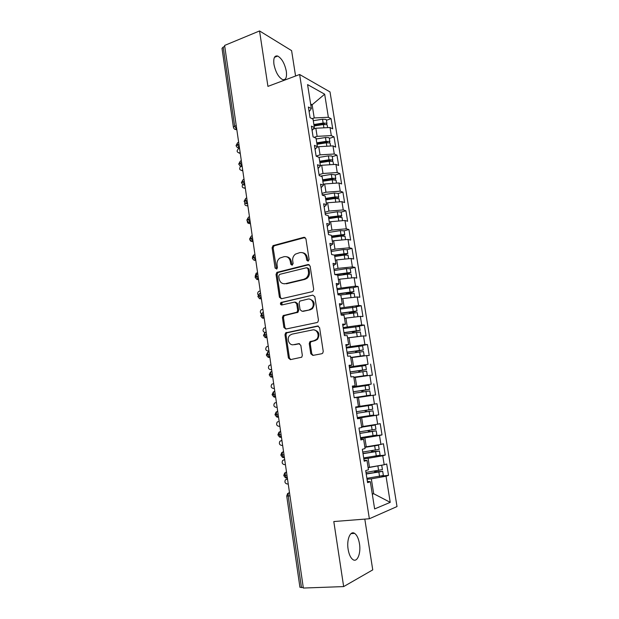 <?xml version="1.0" encoding="UTF-8"?>
<svg xmlns="http://www.w3.org/2000/svg" width="619" height="619" viewBox="0 0 619 619"><rect width="100%" height="100%" fill="white"/><g stroke="black" fill="none" stroke-linecap="round" stroke-linejoin="round"><path stroke-width="0.93" d="M308.107 261.203L309.121 259.523L305.925 238.795L303.906 237.309L273.018 245.635L272.097 247.778L275.099 268.081L276.84 268.956L277.436 267.493L277.041 264.855C276.755 261.984 277.683 259.725 279.834 258.092L283.997 256.699C287.317 256.227 289.429 257.821 290.326 261.489L290.729 264.151L292.122 265.211L293.112 263.555L292.71 260.885C292.408 258.03 293.336 255.763 295.48 254.1L299.797 252.629C303.194 252.142 305.353 253.751 306.273 257.45L306.684 260.142L308.107 261.203M359.469 543.699C358.571 538.499 356.954 535.064 354.61 533.385C350.385 530.321 346.478 539.559 348.118 549.277C349.008 554.485 350.609 557.936 352.938 559.622C357.325 562.772 361.117 553.193 359.469 543.699M286.318 71.293C284.701 63.533 281.823 58.449 277.707 56.05C274.519 55.339 273.265 58.093 273.946 64.306C275.587 72.106 278.449 77.197 282.527 79.572C285.769 80.284 287.03 77.53 286.318 71.293M310.784 353.743L312.843 355.414L321.772 353.735L322.7 353.217L323.242 351.383L319.597 327.675L317.524 326.035L285.63 332.86L284.98 334.786L288.415 357.983L290.412 359.631L301.763 357.194L302.327 355.345L300.819 345.309L298.791 343.661L293.592 344.69C289.058 345.843 286.179 338.314 289.947 335.219L292.021 334.144L312.533 329.942C317.06 328.751 320.155 336.055 316.502 339.359L314.166 340.628L309.84 341.773L309.252 343.653L310.784 353.743L311.767 353.72L313.129 355.36M295.572 76.013L291.603 50.634L259.547 30.95L224.604 45.442L303.341 588.05L343.653 586.588L372.746 569.882L364.808 519.109M259.547 30.95L267.934 86.381L299.627 74.497L369.365 518.753L333.803 521.546L343.653 586.588M312.247 291.665L312.974 291.294L313.694 289.282L310.119 266.046L308.076 264.514L276.879 272.383L276.043 274.457L279.417 297.213L281.382 298.76L312.247 291.665M314.831 296.702L318.445 320.178L317.818 322.097L316.982 322.545L285.87 329.045L283.889 327.443L282.434 317.593L283.131 315.628L296.981 312.193L297.669 310.227L296.679 303.65L294.675 302.072L281.784 304.981C280.353 304.71 280.067 303.883 280.918 302.49L312.773 295.124L314.831 296.702M281.49 305.012L281.103 302.374M299.627 74.497L330.012 91.922L397.011 506.559L369.365 518.753M310.831 105.222L312.131 104.766L324.666 94.196L307.573 84.602L311.357 108.542L308.386 107.017L310.073 117.703L313.036 119.158L314.359 127.529L311.403 126.121L313.098 136.876L316.046 138.215L317.377 146.641L314.429 145.357L316.139 156.174L319.079 157.388L320.418 165.869L317.477 164.708L319.195 175.595L322.128 176.694L323.474 185.22L320.549 184.183L322.275 195.147L325.192 196.115L326.553 204.696L323.636 203.783L325.377 214.816L328.287 215.66L329.648 224.302L326.747 223.513L328.496 234.616L331.397 235.336L332.767 244.033L329.881 243.375L331.637 254.548L334.523 255.136L335.908 263.887L333.03 263.361L334.802 274.612L337.672 275.06L339.065 283.873L336.194 283.479L337.982 294.799L340.845 295.124L342.245 303.991L339.39 303.728L341.185 315.125L344.032 315.311L345.441 324.232L342.601 324.108L344.412 335.583L347.244 335.63L348.667 344.613L345.835 344.628L347.654 356.173L350.478 356.087L351.909 365.133L349.085 365.28L350.919 376.901L353.735 376.677L355.167 385.776L352.366 386.07L354.207 397.769L357.008 397.398L358.455 406.567L355.662 407L357.519 418.777L360.304 418.266L361.759 427.489L358.981 428.069L360.854 439.931L363.624 439.266L365.094 448.551L362.324 449.278L364.204 461.217L366.966 460.412L368.444 469.759L365.69 470.633L367.585 482.65L370.332 481.698L367.384 481.373M324.666 94.196L328.372 117.285L314.212 117.943L312.061 118.686M326.43 120.256L331.088 118.678L328.372 117.285M331.088 118.678L332.728 128.853L330.02 127.522L331.312 135.592L317.121 136.342L314.112 137.341M329.339 138.401L334.02 136.876L331.312 135.592M334.02 136.876L335.668 147.113L332.968 145.891L334.275 154.007L320.054 154.858L316.123 156.104M332.264 156.653L336.968 155.176L334.275 154.007M336.968 155.176L338.624 165.482L335.939 164.368L337.247 172.531L323.002 173.482L319.056 174.69M335.212 175.022L339.932 173.599L337.247 172.531M339.932 173.599L341.603 183.959L338.926 182.961L340.241 191.178L325.973 192.223L322.004 193.383M338.167 193.499L342.918 192.13L340.241 191.178M342.918 192.13L344.597 202.552L341.928 201.67L343.259 209.934L328.952 211.087L324.967 212.201M341.146 212.093L345.92 210.769L343.259 209.934M345.92 210.769L347.607 221.262L344.953 220.488L346.292 228.813L331.954 230.059L327.946 231.127M328.163 232.504L340.318 230.601L344.149 230.825L348.938 229.525L346.292 228.813M348.938 229.525L350.64 240.087L347.994 239.429L349.34 247.801L334.98 249.155L330.948 250.177M347.158 249.619L351.979 248.405L349.34 247.801M351.979 248.405L353.689 259.021L351.058 258.487L352.412 266.913L338.02 268.367L333.974 269.342M350.137 268.569L355.043 267.393L352.412 266.913M355.043 267.393L356.761 278.078L354.138 277.668L355.499 286.14L337.007 288.624M353.047 287.649L358.115 286.504L355.499 286.14M358.115 286.504L359.848 297.252L357.24 296.958L358.61 305.492L340.071 308.038M355.801 306.885L361.217 305.732L358.61 305.492M361.217 305.732L362.958 316.549L360.359 316.379L361.736 324.96L343.143 327.567M358.13 326.321L364.328 325.076L361.736 324.96M364.328 325.076L366.084 335.962L363.5 335.916L364.885 344.551L346.245 347.22M358.711 346.199L367.469 344.543L364.885 344.551M367.469 344.543L369.233 355.499L366.657 355.577L368.05 364.274L349.356 366.997M352.931 367.245L368.05 364.274M370.619 364.134L372.398 375.16L369.837 375.369L371.238 384.113L352.497 386.898M352.559 387.308L371.238 384.113M373.799 383.85L375.586 394.945L373.033 395.278L374.449 404.083L358.447 406.513M357.387 417.918L378.789 414.854L376.994 403.689L374.449 404.083M378.789 414.854L376.251 415.318L377.675 424.177L361.635 426.7M360.498 437.695L382.016 434.886L380.205 423.651L377.675 424.177M382.016 434.886L379.493 435.49L380.925 444.403L364.854 447.026M374.333 456.335L385.266 455.05L383.44 443.746L380.925 444.403M385.266 455.05L382.751 455.785L384.198 464.761L368.32 467.453M381.668 476.065L388.531 475.346L386.697 463.964L384.198 464.761M388.531 475.346L386.032 476.22L390.233 502.349L374.634 508.934L370.332 481.698M366.966 460.412L364.065 460.296M372.251 493.854L373.69 493.722L371.33 478.843L367.052 479.292M386.032 476.22L371.33 478.843M372.313 494.248L373.69 493.722L390.233 502.349M363.624 439.266L360.761 439.358M369.512 467.322L368.081 458.3L363.825 458.795M382.751 455.785L368.081 458.3M360.304 418.266L357.488 418.56M366.27 446.848L364.854 437.888L360.614 438.438M379.493 435.49L364.854 437.888M363.051 426.506L361.643 417.601L357.426 418.204M376.251 415.318L361.643 417.601M355.167 385.776L352.412 386.388M359.848 406.296L358.447 397.444L357.047 397.669M373.033 395.278L358.447 397.444M351.909 365.133L349.193 365.93M356.676 386.217L355.283 377.42L353.89 377.66M369.837 375.369L355.283 377.42M348.667 344.613L345.99 345.611M353.519 366.262L352.134 357.527L350.749 357.774M366.657 355.577L352.134 357.527M345.441 324.232L342.81 325.424M350.377 346.439L349 337.75L347.623 338.02M363.5 335.916L349 337.75M342.245 303.991L339.645 305.368M347.259 326.731L345.889 318.104L344.52 318.39M360.359 316.379L345.889 318.104M339.065 283.873L336.504 285.436M344.156 307.156L342.802 298.582L341.44 298.884M357.24 296.958L342.802 298.582M335.908 263.887L333.386 265.636M341.077 287.696L339.73 279.177L338.376 279.494M354.138 277.668L339.73 279.177M332.767 244.033L330.283 245.96M338.02 268.367L336.682 259.895L335.328 260.228M351.058 258.487L336.682 259.895M329.648 224.302L327.203 226.407M334.98 249.155L333.649 240.737L332.302 241.085M347.994 239.429L333.649 240.737M326.553 204.696L324.147 206.986M331.954 230.059L330.631 221.695L329.293 222.059M344.953 220.488L330.631 221.695M323.474 185.22L321.099 187.681M328.952 211.087L327.637 202.769L326.306 203.148M341.928 201.67L327.637 202.769M320.418 165.869L318.081 168.5M325.973 192.223L324.666 183.967L323.335 184.361M338.926 182.961L324.666 183.967M317.377 146.641L315.079 149.442M323.002 173.482L321.702 165.273L320.387 165.683M335.939 164.368L321.702 165.273M314.359 127.529L312.092 130.501M320.054 154.858L318.762 146.695L316.804 147.33M332.968 145.891L318.762 146.695M224.743 46.425L223.196 47.059L234.655 126.168L236.234 125.611M233.394 127.15L222.004 48.367L223.196 47.059M311.357 108.542L309.121 111.683M317.121 136.342L315.845 128.234L313.121 129.147M330.02 127.522L315.845 128.234M303.264 587.555L299.929 587.292L286.729 496.005M314.212 117.943L312.131 104.766L310.637 103.984M238.919 144.111L236.071 145.682C236.953 147.454 238.029 148.204 239.298 147.926L237.27 147.484M241.603 162.627L238.741 164.136C240.203 166.132 241.271 166.875 241.959 166.372L242.161 166.441M244.312 181.266L241.425 182.698C242.78 184.655 243.847 185.398 244.613 184.934L244.853 185.011M247.027 200.014L244.126 201.376C246.919 205.469 247.12 202.9 247.283 203.612L247.561 203.697M249.767 218.878L246.842 220.163C249.372 224.063 249.643 221.795 249.968 222.407L250.293 222.5M252.521 237.866L249.581 239.073C251.299 241.255 252.328 242.006 252.668 241.325L253.039 241.418M255.291 256.97L252.328 258.1C253.775 260.986 255.423 260.328 255.392 260.351L255.802 260.452M258.084 276.19L255.098 277.242C258.108 281.382 257.311 278.712 258.131 279.502L258.58 279.61M260.893 295.526L257.883 296.509C260.421 300.339 260.243 298.157 260.885 298.776L261.38 298.884M263.717 314.994L260.684 315.891C263.114 319.628 262.967 317.586 263.655 318.174L264.189 318.274M266.557 334.577L263.508 335.397L264.994 332.527C262.843 331.73 262.479 330.298 263.911 328.202L265.551 327.66M269.42 354.292L266.348 355.027C267.601 357.07 268.576 357.844 269.265 357.333L269.876 357.434M272.298 374.124L269.203 374.781L270.534 371.988M275.192 394.086L272.074 394.659L273.335 391.904M278.109 414.181L274.968 414.668L276.159 411.945M281.041 434.399L277.877 434.801L279.014 432.108M283.997 454.748L280.809 455.066L281.885 452.396M286.968 475.23L283.757 475.454L284.779 472.815M308.169 261.187L307.256 257.636C306.653 254.734 305.051 253.078 302.459 252.684M286.527 256.738C289.127 257.094 290.729 258.734 291.332 261.659L292.214 265.18M305.121 237.495L274.047 245.836L273.126 247.979L276.6 269.087M309.198 264.653L277.908 272.53L277.072 274.604L280.438 297.306L281.436 298.745M308.014 268.801L306.591 267.725L279.664 274.364L278.697 275.997L279.107 278.79C279.981 282.457 282.086 284.082 285.405 283.68L303.859 279.262L305.979 278.225C307.929 276.538 308.749 274.349 308.448 271.648L308.014 268.801L308.997 268.963L307.434 267.865M284.229 283.812L285.405 283.68M308.997 268.963L309.43 271.795C309.732 274.496 308.904 276.678 306.962 278.357L304.85 279.393L286.427 283.804M295.596 302.157L297.677 303.736L298.668 310.297L297.987 312.255L284.152 315.682L283.456 317.648L284.91 327.482L286.048 329.006M312.773 295.124L282.403 302.351L281.939 302.575L282.016 304.927M309.361 309.701L311.427 308.626C315.373 305.446 312.394 297.801 307.744 299.124L299.797 301.113L299.085 303.109L300.083 309.693L302.103 311.287L310.336 309.771L312.402 308.703C315.419 303.89 314.467 300.695 309.554 299.116M310.336 309.771L303.101 311.349M313.995 329.904C319.064 331.18 320.224 334.337 317.477 339.367L315.141 340.628L310.823 341.773L310.235 343.653L311.767 353.72M299.557 343.707L294.605 344.69M318.383 326.097L286.643 332.883L285.993 334.802L289.429 357.944L290.744 359.569M314.011 125.363L323.195 123.893L324.387 123.947L324.356 124.396M326.383 119.939L325.942 119.397L322.538 119.219L313.276 120.705M313.879 124.535L323.149 123.049L326.553 123.22L326.971 123.622L326.414 124.535M314.112 125.997L323.381 124.512L326.793 124.674L327.227 125.2M240.273 153.45L238.942 152.978M239.522 148.251L238.655 148.545C236.466 150.765 236.659 152.22 239.236 152.916L240.149 152.614M316.897 143.616L326.105 142.146L327.296 142.184L327.049 142.726M329.3 138.138L328.867 137.635L325.455 137.503L316.17 138.989M316.773 142.834L326.074 141.356L329.478 141.48L329.896 141.859L329.215 142.788M317.005 144.304L326.306 142.827L329.718 142.943L330.144 143.438M242.803 170.89L241.526 170.457M240.675 166.271C239.035 168.662 239.421 170.039 241.828 170.387L242.694 170.109M319.799 161.977L329.037 160.507L330.376 160.661L329.501 161.211M332.233 156.452L331.807 155.98L328.395 155.895L319.048 157.381M319.683 161.25L329.014 159.772L332.426 159.849L332.836 160.197L331.993 161.157M319.922 162.735L329.246 161.25L332.658 161.327L333.084 161.783M245.348 188.439L244.118 188.044M242.594 184.47C241.75 186.76 242.346 187.936 244.373 187.983L245.248 187.712M322.723 180.454L331.985 178.984L333.324 179.108L331.614 179.881M335.181 174.875L331.343 174.396L320.565 176.106M322.615 179.781L331.97 178.295L335.382 178.334L335.792 178.659L334.74 179.649M322.847 181.266L332.21 179.789L336.04 180.237M247.91 206.081L246.733 205.725M244.838 202.761C244.513 204.796 245.217 205.763 246.942 205.678L247.886 205.926M325.656 199.039L334.956 197.569L336.295 197.67L333.571 198.691M338.152 193.407L334.322 193.02L322.244 194.923M325.563 198.42L334.949 196.943L338.369 196.935L338.763 197.221L337.401 198.266M325.795 199.922L335.181 198.436L339.019 198.807M250.486 223.83L249.372 223.505M247.267 221.2C247.337 222.879 248.087 223.637 249.519 223.474L250.463 223.691M328.612 217.741L339.135 216.255L335.32 217.656M341.146 212.062L337.309 211.752L325.192 213.656M328.527 217.176L341.363 215.644L341.758 215.907L339.908 217.029M328.759 218.685L338.183 217.207L342.013 217.486M253.078 241.689L252.026 241.395M249.844 239.251C249.999 240.83 250.757 241.534 252.119 241.371L253.063 241.557M331.591 236.559L342.137 235.058L337.355 236.69M331.505 236.056L344.381 234.477L344.768 234.702L342.036 235.978M331.745 237.564L341.193 236.087L345.023 236.288M254.958 254.633L253.635 255.051L252.482 256.777M305.051 237.456L303.906 237.309M334.577 255.492L345.162 253.976L340.164 255.724M347.174 249.705L343.344 249.565L331.157 251.469M334.26 255.082L347.414 253.419L345.696 254.633L343.305 255.229M334.747 256.568L344.226 255.09L348.056 255.198M257.581 272.731L256.173 273.172L255.183 276.128M347.158 258.866L344.837 259.098M277.56 272.476L278.001 272.368M335.985 274.797L348.203 273.018L343.088 274.859M350.222 268.7L346.392 268.646L334.159 270.549M334.794 274.573L350.47 272.476L348.721 273.583L344.504 274.635M337.773 275.687L347.282 274.209L351.105 274.232M260.22 290.93L258.734 291.41C257.597 292.408 257.403 293.592 258.131 294.961M350.988 277.993L346.307 278.488M337.881 294.141L351.267 292.168L346.648 293.414L346.075 294.102M353.279 287.82L349.456 287.85L337.185 289.754M337.827 293.801L353.542 291.657L351.77 292.64L346.361 293.561M340.071 295.031L354.176 293.383M354.555 297.259L347.197 298.087M262.882 309.245L261.311 309.755C260.034 311.117 260.026 312.456 261.295 313.771M340.914 313.431L354.347 311.442L349.704 312.595L349.124 313.469M356.366 307.047L340.233 309.074M340.876 313.144L356.629 310.962L354.842 311.821L349.379 312.765M341.115 314.7L357.264 312.649M357.256 312.61L357.906 316.673L347.089 317.957M350.261 313.291L350.509 312.843M345.123 318.267L344.512 318.359M343.978 332.836L357.449 330.84L352.768 331.9L352.226 332.945M359.469 326.406L343.297 328.519M343.94 332.62L359.74 330.384L352.428 332.086M358.401 336.558L352.884 337.262M344.187 334.175L360.366 332.039M360.8 336.256L347.599 337.858M268.244 346.191L266.526 346.764C265.141 349.085 265.636 350.501 268.012 351.019L268.917 350.841M353.31 332.782L353.542 332.117M347.058 352.366L360.567 350.354L355.863 351.329L355.391 352.536M347.027 352.203L363.245 349.959L362.579 345.851L346.377 348.079M363.245 349.959L355.492 351.53M358.362 356.691L350.725 357.635M347.274 353.782L363.492 351.553M361.728 356.242L363.786 355.616L350.702 357.488M270.944 364.831L269.157 365.434C267.849 367.748 268.367 369.164 270.712 369.675L271.625 369.512M356.443 352.381L356.606 351.507M350.153 372.027L363.833 369.992L358.966 370.874L358.625 372.251M365.728 365.481L349.48 367.771M350.137 371.918L366.022 369.589L358.579 371.098M353.875 377.582L364.746 375.71L353.836 377.327M350.385 373.505L366.641 371.168L367.299 375.307L353.82 377.242M355.817 377.342L367.299 375.307M273.668 383.587L271.811 384.221C270.573 386.527 271.114 387.935 273.436 388.446L274.349 388.291M359.67 372.089L359.685 371.021M353.271 391.804L366.99 389.746L362.1 390.543L361.682 390.782L361.976 392.067M368.885 385.196L352.606 387.587M353.263 391.757L369.195 389.382L361.682 390.782M354.192 397.646L370.472 395.1L354.192 397.677M353.511 393.351L369.806 390.937L370.472 395.1M276.407 402.451L274.488 403.116C273.312 405.414 273.869 406.822 276.175 407.325L277.095 407.178M363.028 391.912L362.788 390.651M372.065 405.043L355.739 407.488L369.497 405.437L355.747 407.519L368.259 405.631L368.932 409.832L372.739 409.229L372.065 405.043L368.259 405.631M356.66 413.306L370.417 411.217L365.496 411.921L364.993 410.428M356.66 413.33L372.994 410.83L366.595 411.736L366.053 410.265M373.667 415.016L357.325 417.539M278.233 421.562L277.18 422.119C276.066 424.417 276.647 425.818 278.929 426.321L279.85 426.189M356.405 411.728L368.932 409.832M361.666 426.893L372.692 425.408L361.697 427.095M361.658 426.816L375.269 425.029L361.713 427.164M359.577 431.822L375.942 429.238L375.269 425.029M359.817 433.346L372.831 431.381M359.832 433.432L376.205 430.847L369.76 431.613L368.986 430.406M376.878 435.049L360.498 437.672M281.931 440.519L279.896 441.239C278.844 443.529 279.44 444.922 281.699 445.432L282.628 445.309M367.941 430.561L368.669 431.853L372.816 431.304M370.812 446.09L375.779 445.556L364.885 447.228M374.209 445.525L378.147 445.262L364.901 447.359M362.765 452.04L379.168 449.355M362.997 453.51L376.05 451.553M363.02 453.665L379.083 451.127L372.948 451.607L372.096 450.64M380.105 455.213L363.686 457.928M284.655 459.631L282.628 460.474C281.63 462.757 282.249 464.149 284.485 464.66L285.413 464.552M371.029 450.802L371.857 451.909L376.027 451.406M284.717 459.731L283.788 459.84M378.65 465.728L371.323 467.005M381.18 465.287L368.112 467.685M365.968 472.39L382.41 469.604M366.193 473.814L379.292 471.848M366.224 474.022L382.333 471.438L376.151 471.74L375.3 470.997M383.362 475.508L366.905 478.317M287.526 479.052L285.382 479.826C284.438 482.093 285.073 483.485 287.286 484.004L288.222 483.903M374.201 471.16L375.068 472.088L379.261 471.639M234.586 129.123L236.52 129.611C234.833 129.634 233.796 128.853 233.409 127.259L234.655 126.168L236.814 129.634M289.955 495.842L288.214 496.012L301.484 587.624M289.46 492.384L289.297 492.438C288.4 492.91 288.036 494.101 288.214 496.012L286.729 495.974L287.696 493.366M238.671 142.432L238.508 142.486C237.58 142.3 237.185 143.028 237.332 144.653L239.46 147.871M239.971 165.954L242.145 166.333L240.01 163.153C239.863 161.497 240.257 160.754 241.201 160.925L241.348 160.878M244.83 184.864L242.702 181.769C242.555 180.106 242.95 179.34 243.894 179.471L244.041 179.425M244.838 184.911L242.694 184.532M247.538 203.535L245.418 200.502C245.271 198.823 245.666 198.026 246.602 198.126L246.749 198.08M247.554 203.612L245.434 203.233M250.269 222.322L248.149 219.35C247.995 217.656 248.389 216.836 249.325 216.898L249.472 216.859M250.285 222.414L248.196 222.051M253.009 241.224L250.896 238.315C250.741 236.605 251.128 235.762 252.065 235.793L252.219 235.746M253.024 241.34L250.981 240.984M255.771 260.251L253.658 257.396C253.504 255.67 253.891 254.804 254.819 254.796L254.974 254.757M255.794 260.39L253.782 260.042M258.549 279.401L258.131 279.502L256.436 276.6C256.281 274.859 256.668 273.969 257.597 273.923L257.752 273.884M258.572 279.548L256.606 279.215M261.35 298.668L260.885 298.776L259.237 295.921C259.082 294.164 259.462 293.251 260.39 293.166L260.545 293.127M261.373 298.83L259.454 298.513M264.158 318.065L263.655 318.174L262.054 315.365C261.891 313.593 262.278 312.649 263.199 312.533L263.354 312.494M264.181 318.236L262.324 317.934M266.99 337.579L266.449 337.688L264.886 334.925C264.723 333.146 265.102 332.179 266.023 332.016L266.178 331.985M269.845 357.217L269.265 357.333L267.741 354.617C267.578 352.822 267.95 351.824 268.87 351.631L269.025 351.6M269.869 357.411L268.135 357.148M272.708 376.986L272.089 377.103L270.611 374.433C270.441 372.615 270.82 371.593 271.733 371.361L271.888 371.33M275.602 396.887L274.944 396.996L273.497 394.373C273.327 392.547 273.699 391.494 274.619 391.223L274.774 391.193M278.504 416.912L277.807 417.02L276.407 414.436C276.236 412.594 276.6 411.519 277.513 411.209L277.676 411.178M278.535 417.105L277.026 416.912M281.459 437.254L280.701 437.169C280.221 437.788 279.285 436.999 277.877 434.801M284.4 457.534L283.603 457.456C283.115 458.045 282.187 457.255 280.809 455.073M265.218 337.479L266.449 337.688C265.35 336.991 266.093 339.212 263.508 335.397M271.076 376.94L272.089 377.103C271.571 376.561 271.261 378.387 269.203 374.781M274.039 396.864L274.944 396.996C274.519 397.661 273.567 396.88 272.074 394.659M280.43 431.319C279.525 431.667 279.154 432.774 279.331 434.639L280.701 437.169L281.428 437.068M274.968 414.668C276.414 416.873 277.358 417.663 277.807 417.02L278.372 417.129M283.37 451.561C282.465 451.955 282.102 453.085 282.272 454.965L283.603 457.456L284.376 457.364M286.326 471.933C285.421 472.367 285.057 473.527 285.235 475.423L286.535 477.868L287.201 477.969M307.256 257.636L306.273 257.45M291.735 264.321L290.729 264.151M291.332 261.659L290.326 261.489M276.128 268.236L275.099 268.081M273.126 247.979L272.097 247.778M274.496 245.642L273.466 245.434M307.666 260.313L306.684 260.142M280.438 297.306L279.417 297.213M277.072 274.604L276.043 274.457M278.457 272.275L277.428 272.128M309.059 264.684L308.076 264.514M304.85 279.393L303.859 279.262M309.43 271.795L308.448 271.648M284.91 327.482L283.889 327.443M283.456 317.648L282.434 317.593M284.848 315.334L283.827 315.28M297.252 312.626L296.246 312.564M298.668 310.297L297.669 310.227M297.677 303.736L296.679 303.65M282.403 302.351L281.374 302.265M310.235 343.653L309.252 343.653M311.682 341.317L310.699 341.309M315.141 340.628L314.166 340.628M299.379 343.661L298.791 343.661M289.429 357.944L288.415 357.983M285.993 334.802L284.98 334.786M287.394 332.496L286.38 332.473M318.282 326.066L317.524 326.035M239.29 152.901L240.242 153.241M323.381 124.512L323.915 127.831M323.714 123.846L323.814 124.45M322.538 119.219L323.149 123.049M241.828 170.387L242.78 170.705M326.306 142.827L326.855 146.239M326.631 142.091L326.739 142.765M325.455 137.503L326.074 141.356M244.373 187.983L245.325 188.261M329.246 161.25L329.811 164.755M329.563 160.453L329.672 161.157M328.395 155.895L329.014 159.772M332.21 179.789L332.782 183.394M332.511 178.93L332.62 179.58M331.343 174.396L331.97 178.295M335.181 198.436L335.777 202.142M335.483 197.515L335.575 198.111M334.322 193.02L334.949 196.943M338.183 217.207L338.786 221.006M338.469 216.217L338.554 216.758M337.309 211.752L337.943 215.698M341.193 236.087L341.82 239.994M341.471 235.034L341.549 235.522M340.318 230.601L340.953 234.57M340.605 255.399L341.324 255.539M344.226 255.09L344.868 259.09M344.497 253.968L344.566 254.401M343.344 249.565L343.986 253.566M343.615 274.349L344.752 274.526M347.282 274.209L347.924 278.233M346.392 268.646L347.035 272.67M346.648 293.414L347.777 293.538M350.346 293.445L350.996 297.499M349.456 287.85L350.106 291.897M349.704 312.595L350.826 312.672M353.441 312.804L354.091 316.882M352.544 307.179L353.194 311.249M268.012 351.019L268.94 351.004M352.768 331.9L353.89 331.931M356.552 332.279L357.202 336.388M355.646 326.623L356.296 330.716M270.712 369.675L271.64 369.628M355.863 351.329L356.977 351.298M359.678 351.886L360.335 356.018M358.765 346.183L359.43 350.308M273.436 388.446L274.364 388.361M358.966 370.874L360.08 370.796M362.827 371.609L363.492 375.764M361.914 365.875L362.572 370.03M276.175 407.325L277.095 407.209M362.1 390.543L363.198 390.411M365.991 391.463L366.665 395.642M365.071 385.691L365.744 389.869M366.595 411.736L365.496 411.921M369.187 411.442L369.853 415.651M281.924 440.457L281.003 440.643M369.76 431.613L368.669 431.853M372.39 431.544L373.071 435.784M371.462 425.702L372.135 429.926M372.948 451.607L371.857 451.909M375.625 451.777L376.306 456.041M374.681 445.897L375.362 450.152M287.502 478.897L286.582 479.152M376.151 471.74L375.068 472.088M378.874 472.142L379.555 476.429M377.93 466.223L378.611 470.51M351.004 533.632L354.61 533.385M274.48 57.319L277.707 56.05M237.549 142.811L236.063 145.573M240.249 161.257L238.733 164.035M242.965 179.812L241.418 182.605M245.697 198.475L244.118 201.291M248.443 217.254L246.834 220.085M251.213 236.149L249.573 239.004M253.999 255.16L252.32 258.038M256.8 274.279L255.09 277.188M259.539 293.561L257.875 296.462M262.255 312.982L260.684 315.852M267.748 352.196L266.34 355.004M287.34 477.783L286.535 477.868C286.017 478.441 285.096 477.636 283.757 475.469M274.047 245.836L273.018 245.635M277.908 272.53L276.879 272.383M306.962 278.357L305.979 278.225M284.152 315.682L283.131 315.628M297.987 312.255L296.981 312.193M281.939 302.575L280.918 302.49M312.402 308.703L311.427 308.626M310.823 341.773L309.84 341.773M317.477 339.367L316.502 339.359M286.643 332.883L285.63 332.86M326.36 119.807L326.971 123.622M327.203 125.077L327.613 127.646M240.249 153.288L239.236 152.916M329.277 138.022L329.896 141.859M330.128 143.322L330.561 146.022M332.217 156.336L332.836 160.197M333.068 161.675L333.525 164.522M335.165 174.767L335.792 178.659M336.024 180.137L336.504 183.131M338.136 193.314L338.763 197.221M339.003 198.714L339.506 201.856M341.131 211.977L341.758 215.907M341.998 217.408L342.524 220.697M344.141 230.748L344.768 234.702M345.015 236.21L345.564 239.654M347.166 249.635L347.801 253.612M348.048 255.136L348.621 258.727M340.899 255.608L340.373 255.5M350.207 268.638L350.849 272.646M351.097 274.171L351.7 277.923M344.458 274.643L343.359 274.472M353.271 287.765L353.921 291.797M354.169 293.329L354.795 297.236M356.358 307.009L357.008 311.063M359.461 326.368L360.111 330.453M360.366 332.008L361.016 336.094M363.492 351.53L364.15 355.639M365.721 365.458L366.386 369.589M368.885 385.188L369.551 389.351M372.994 410.83L373.667 415.024M365.914 410.405L364.815 410.59M376.205 430.847L376.878 435.064M378.495 445.138L379.168 449.379M379.432 450.988L380.112 455.236M381.737 465.372L382.418 469.635M382.681 471.268L383.362 475.539"/></g></svg>
